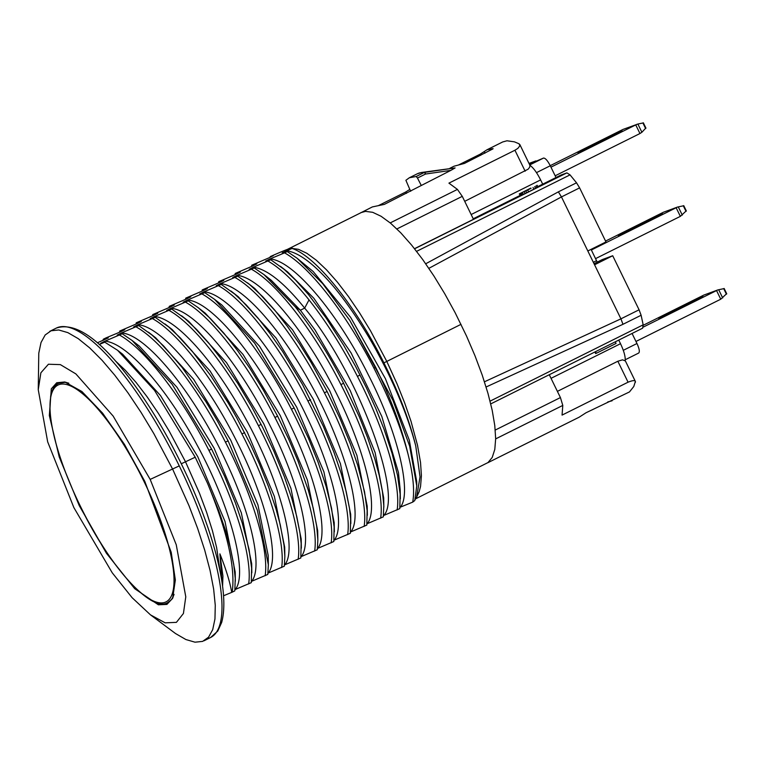 <?xml version="1.0" encoding="UTF-8"?>
<svg xmlns="http://www.w3.org/2000/svg" width="765" height="765" viewBox="0 0 765 765"><rect width="100%" height="100%" fill="white"/><g stroke="black" fill="none" stroke-linecap="round" stroke-linejoin="round"><path stroke-width="1.15" d="M455.099 167.937L450.881 170.365L425.483 174.057L417.48 178.044L416.208 176.495L424.202 172.508A1.922 1.817 93.5 0 1 424.728 172.345A149.739 42.046 63.5 0 0 421.553 172.469L455.099 167.937A86266.516 80436.623 39.6 0 0 424.728 172.345A1.922 0.536 81.7 0 1 425.483 174.057A1.922 0.536 -116.5 0 0 424.202 172.508A149.825 42.075 -116.5 0 0 417.298 173.789L417.298 173.789A149.825 42.075 -116.5 0 0 417.26 173.808M416.208 176.495L409.304 177.776L405.89 180.301L409.811 189.395L405.766 191.986L406.445 193.363M530.92 188.066L519.301 193.899L531.063 188.362M458.407 165.039L480.124 154.214L487.009 149.768L493.081 148.63M417.48 178.044L421.228 185.369M450.881 170.365L384.346 204.379L372.335 206.933L359.512 213.435M378.235 205.709L405.766 191.986M536.839 185.474L537.958 187.004L537.116 185.283M537.68 187.196L536.695 187.741L535.854 186.019M536.695 187.741L535.5 188.362L534.659 186.641M535.5 188.362L533.855 189.204L533.014 187.473M533.855 189.204L528.586 191.824L527.745 190.103M528.586 191.824L526.731 192.742L525.89 191.011M526.731 192.742L525.115 193.516L524.274 191.795M525.115 193.516L523.279 194.377L522.438 192.646M523.279 194.377L522.16 194.884L521.319 193.153M522.16 194.884L521.281 195.247L520.439 193.526M521.281 195.247L520.324 195.601L519.483 193.88M520.324 195.601L519.301 193.899M414.515 248.682L473.478 219.297L462.28 196.347L457.432 189.404L448.931 183.131L514.931 150.236L517.867 148.372L519.865 145.79L519.1 143.81L514.443 141.85L506.975 140.779L502.691 141.955L487.009 149.768M519.827 144.528L529.935 165.355L529.676 167.191L528.099 169.218L464.709 201.329M493.014 148.84L464.412 163.433L454.008 166.215L449.849 168.29M362.973 211.867L360.784 212.689M473.229 218.8L520.057 195.448M537.766 186.622L561.041 175.022L566.894 172.871L414.592 248.778M595.476 351.699L596.27 353.315L595.629 353.545L594.874 351.996M596.27 353.315L616.064 343.447L615.28 341.831M642.638 328.185L490.748 403.901L642.638 328.185L643.174 324.829L641.118 315.257L639.081 309.796L612.708 255.74L594.558 264.786L561.462 196.921L558.374 191.852L425.723 263.772M416.6 251.35L570.04 174.869L576.523 182.806L558.374 191.852M612.708 255.74L602.285 259.584L594.032 263.695M570.04 174.869L566.894 172.871M587.826 250.977L605.976 241.931L579.612 187.874L576.523 182.806M487.697 462.787L579.124 417.212L586.019 412.765L629.471 391.929L633.774 386.526L635.38 381.458L625.378 360.927L622.528 359.837L617.843 361.243L557.398 391.364M612.124 400.764L607.726 401.95M486.1 386.994L622.968 324.303L641.118 315.257M484.455 381.792L620.931 318.842L622.968 324.303M639.081 309.796L620.931 318.842L594.558 264.786M635.371 382.318C635.744 380.119 633.305 380.081 628.065 382.194L562.065 415.099L562.791 405.421L560.42 397.57L549.28 374.726M173.062 597.341L171.762 599.33L167.984 602.409M58.733 383.217L65.876 382.223M79.225 505.579L106.44 553.277L134.716 588.696L158.384 604.799L166.913 604.407L172.632 598.335L175.348 580.004L171.217 552.311L144.805 481.395L124.408 444.302L102.606 413.157L81.912 391.527L64.786 381.974L56.725 382.758L51.312 388.83L49.333 415.538L59.24 457.021L79.225 505.579L79.856 505.283M412.708 502.127L414.783 500.549L416.762 485.909L409.648 446.11L392.99 400.43L349.768 320.353L375.672 367.276C390.714 398.297 401.482 427.195 407.994 453.97L408.08 454.314C413.196 474.941 414.735 490.872 412.708 502.127L400.267 507.205C412.029 494.056 398.823 433.965 368.319 374.831C337.795 313.268 293.473 260.358 269.949 258.953L265.665 261.085L270.743 259.746L253.492 267.157L249.199 269.29L254.238 267.98L236.997 275.381L232.703 277.513L237.743 276.203L220.502 283.605L216.208 285.737L221.238 284.427L203.997 291.828L199.703 293.97L204.743 292.651L187.492 300.052L183.198 302.194L188.247 300.875L170.997 308.276L166.703 310.418L171.743 309.098L154.501 316.5L150.208 318.642L155.238 317.322L137.996 324.723L133.703 326.865L138.733 325.555L121.501 332.947L117.188 335.099L122.228 333.779L104.996 341.171L100.693 343.322L104.748 342.165L99.297 344.46M383.475 515.572L399.808 508.629L400.133 494.085L397.542 475.39L392.082 453.406L384.068 429.28L375.873 408.673L366.33 387.606L355.448 366.139L343.772 345.445L326.196 318.087L308.467 294.563L295.653 280.2L284.15 269.357L270.743 259.746M366.98 523.796L383.313 516.853L383.81 505.675L382.443 491.656L379.23 475.342L374.774 458.866L367.563 437.504L359.368 416.896L343.609 383.255C328.587 354.052 312.455 328.558 295.194 306.775L264.011 274.616L254.238 267.98M350.485 532.019L366.818 525.077L367.143 510.571L364.551 491.876L357.743 465.369L350.427 443.996L339.765 417.967L327.114 391.479L311.106 362.467L299.192 343.38L287.296 326.244L274.683 310.074L262.663 296.648L249.61 284.523L237.743 276.203M333.98 540.243L350.322 533.301L350.638 518.794L349.452 508.094L346.239 491.79L341.267 473.65L333.932 452.239L323.27 426.191L302.5 384.46L282.687 351.604L270.456 333.999L258.188 318.297L246.167 304.872L234.654 294.028L221.238 284.427M317.485 548.467L333.817 541.524L334.142 526.989L331.551 508.295L326.091 486.301L318.077 462.175L308.448 438.249L294.114 407.927L254.649 343.169L214.525 299.306L204.743 292.651M300.98 556.7L317.322 549.748L317.848 539.975L316.71 526.32L313.239 508.237L308.247 490.04L298.149 461.438L288.596 438.909L277.609 416.15L263.437 390.246L249.686 368.051L237.456 350.447L223.944 333.272L210.27 318.393L198.02 307.52L188.247 300.875M284.484 564.924L300.817 557.972L301.142 543.466L299.947 532.775L296.743 516.461L291.742 498.264L284.437 476.911L273.765 450.872L262.682 427.453L251.761 406.913L237.772 383.389L221.171 358.976L208.692 342.969L196.662 329.543L184.929 318.508L171.743 309.098M267.97 573.148L284.322 566.196L284.848 556.413L284.035 545.244L280.239 524.685L275.935 508.744L268.572 486.846L259.182 463.466L250.844 445.173L236.643 417.614L228.257 403.002L210.691 375.634L192.187 351.202L180.167 337.767L168.654 326.932L155.238 317.322M251.456 581.381L267.807 574.429L268.343 564.752L257.327 510.217L228.104 440.831L217.384 420.913L205.967 401.768L182.166 367.496L163.653 346L152.13 335.166L138.733 325.555M234.979 589.595L251.303 582.653L251.618 568.118L249.046 549.404L242.218 522.954L235.448 503.016L224.594 476.27L211.589 449.065L172.048 384.183L132.077 340.463L122.228 333.779M232.197 592.177L234.817 590.867L235.257 578.455L233.736 564.446L230.456 548.247L225.455 530.231L218.819 510.857L207.392 482.983C227.31 531.273 235.582 567.668 232.197 592.177L231.699 592.387C229.988 582.079 226.058 569.236 219.909 553.86L222.06 582.586M223.552 595.763L231.709 592.387M97.404 342.787L108.305 337.929L103.265 339.249L105.943 337.91L120.497 331.847L124.8 329.705L119.77 331.025L137.012 323.624L141.296 321.482L136.266 322.792L153.507 315.39L157.8 313.258L152.77 314.568L170.012 307.167L174.305 305.025L169.266 306.344L186.517 298.943L190.81 296.801L185.761 298.12L203.012 290.719L207.296 288.577L202.266 289.897L219.507 282.495L223.801 280.353L218.761 281.673L236.012 274.272L240.306 272.13L235.266 273.449L252.517 266.048L256.801 263.906L251.771 265.216L269.041 257.805L273.325 255.673L270.303 256.581C286.186 249.553 293.435 246.837 292.048 248.424L282.209 252.842L287.229 251.532L284.561 252.861L269.949 258.953M415.739 445.88L420.033 476.796L416.657 497.068L419.153 491.742L420.559 486.387L421.41 475.706L420.54 462.567L417.48 445.154L410.977 421.199L404.637 402.839L397.035 383.839L386.755 361.348L370.518 330.805L359.617 312.942L348.486 296.571L337.375 282.103L326.559 269.882L316.299 260.196L306.841 253.282L298.426 249.314L292.048 248.424C316.031 256.361 355.61 305.818 383.915 362.868C398.871 392.875 409.476 420.54 415.739 445.88C408.147 416.944 395.381 385.828 377.451 352.541C369.141 336.581 347.578 301.41 327.764 279.99C311.508 262.089 297.748 252.326 286.502 250.7M268.056 261.085C280.363 268.209 294.009 281.147 309.022 299.89C326.311 321.702 342.443 347.195 357.427 376.37C385.072 429.911 401.09 485.039 397.14 509.959M251.561 269.309C277.064 283.308 313.813 331.121 340.932 384.594C368.615 438.221 384.613 493.454 380.635 518.182M235.056 277.542C260.54 291.484 297.346 339.383 324.427 392.818C352.082 446.406 368.108 501.591 364.14 526.406M218.561 285.766C244.188 299.842 280.889 347.721 307.932 401.042C335.414 454.257 351.632 509.681 347.635 534.63M202.056 293.99C227.721 308.113 264.308 355.83 291.436 409.265C318.862 462.404 335.127 517.781 331.14 542.863M185.56 302.213C211.035 316.184 247.755 363.911 274.931 417.489C302.586 471.077 318.613 526.263 314.635 551.077M169.065 310.437C194.568 324.417 231.355 372.306 258.436 425.713C285.9 478.919 302.127 534.314 298.14 559.311M152.56 318.661C178.159 332.756 214.726 380.348 241.931 433.937C269.576 487.496 285.622 542.748 281.635 567.534M115.228 360.726L125.259 370.222L136.074 382.443L147.186 396.911L158.326 413.282L169.218 431.144L185.465 461.687L199.426 493.081L206.617 512.311L212.412 530.642L216.648 547.644L219.957 570.833M207.392 482.983L195.209 457.212L154.501 390.341L117.571 350.274L104.748 342.165M119.56 335.108C145.063 349.089 181.84 396.959 208.931 450.384C236.414 503.609 252.632 559.072 248.635 583.982M103.026 340.473L103.265 339.249M136.055 326.885C161.597 340.894 198.307 388.697 225.436 442.16C252.871 495.338 269.117 550.647 265.139 575.758M117.571 350.274L122.639 354.214L160.487 395.543L197.781 456.734L224.987 521.424L235.19 572.057L235.343 581.257M132.039 340.435L139.306 346.096L176.983 387.3L214.104 448.185L241.319 512.779L251.675 563.69L251.819 572.851M251.532 266.44L251.771 265.216M219.909 553.86L222.931 576.093L222.586 586.353M104.996 341.171C127.028 342.844 166.799 388.228 196.863 444.656C230.992 507.042 248.233 574.152 235.266 589.452M121.501 332.947C146.89 334.401 195.964 395.926 226.392 462.356C252.115 516.824 262.644 567.764 251.771 581.228M383.734 515.447C403.499 495.519 357.685 371.828 304.671 308.104C284.312 282.916 267.253 269.27 253.492 267.157M284.561 252.861C310.169 266.985 346.717 314.501 373.932 368.147C389.557 398.9 400.917 427.511 407.994 453.97M269.978 257.346L270.303 256.581M119.522 332.249L119.77 331.025M300.387 310.246L314.979 329.925L350.255 390.647L375.118 452.603L383.695 497.958L383.848 507.157M280.42 266.325L287.669 271.977L313.841 298.274L351.173 353.057L381.811 416.447L398.45 472.531L400.181 489.638L400.334 498.837M349.768 320.353L322.715 283.672L297.059 258.207L313.21 271.556L350.619 317.36L385.426 378.694L409.294 440.124L416.696 481.539L416.762 485.909M416.657 497.068L415.127 499.574M297.059 258.207L287.229 251.532M235.018 274.673L235.266 273.449M136.027 324.016L136.266 322.792M218.522 282.897L218.761 281.673M152.522 315.792L152.77 314.568M164.972 323.93L172.221 329.581L210.021 370.882L247.238 431.957L274.406 496.495L284.695 547.252L284.848 556.432M181.515 315.735L188.754 321.386L226.555 362.696L263.762 423.772L290.91 488.29L301.2 539.029L301.343 548.218M198.001 307.501L205.24 313.153L243.041 354.463L280.258 415.558L307.415 480.095L317.695 530.834L317.848 540.014M202.027 291.121L202.266 289.897M154.501 316.5C176.141 318.183 214.869 361.874 244.743 417.002C279.847 480.114 297.987 549.28 284.771 564.78M170.997 308.276C194.578 309.863 238.556 362.361 269.089 423.686C299.325 482.753 313.239 542.079 301.276 556.547M187.492 300.052C213.024 301.477 262.5 363.738 292.89 430.523C318.269 484.618 328.558 534.945 317.771 548.323M169.017 307.568L169.266 306.344M267.731 277.638L271.24 280.258L300.377 310.227L304.671 308.094L309.012 299.89M214.506 299.287L221.754 304.939L259.555 346.249L296.772 407.343L323.92 471.871L334.19 522.61L334.343 531.799M230.973 291.035L238.221 296.686L276.022 337.987L313.239 399.062L340.406 463.6L350.695 514.357L350.839 523.537M247.506 282.84L254.755 288.482L292.546 329.791L329.753 390.858L356.901 455.376L367.19 506.124L367.343 515.304M185.522 299.345L185.761 298.12M334.276 540.1C345.417 526.377 334.066 473.334 307.186 417.604C276.653 352.426 228.907 293.311 203.997 291.828M350.762 531.876C364.178 516.222 345.34 445.488 309.5 381.859C279.799 327.716 241.845 285.288 220.502 283.605M367.267 523.652C379.421 509.021 364.905 448.252 333.932 388.496C303.437 328.08 260.282 276.987 236.997 275.381M148.458 332.182L155.687 337.814L193.583 379.23L230.801 440.324L257.929 504.823L268.199 555.514L268.343 564.733M137.996 324.723C161.415 326.32 204.972 378.082 235.486 438.947C266.115 498.378 280.344 558.46 268.266 573.004M150.476 614.85L175.491 633.516L185.895 639.54L195.008 642.189L202.62 641.395L208.558 637.188L212.708 629.652L214.955 618.962L215.271 605.335L213.645 589.088L210.098 570.575L204.724 550.198L197.638 528.414L188.993 505.694L172.661 469.194L153.832 433.612L141.066 412.411L127.975 392.837L114.865 375.319L102.022 360.239L89.725 347.922L78.24 338.646L67.836 332.622L58.723 329.973L51.112 330.767L45.173 334.974L41.023 342.51L38.776 353.21L38.25 389.72M150.179 479.406L113.134 416.055L75.869 373.903L60.358 364.618L48.425 364.236L40.88 372.784L38.25 389.681L47.669 441.835L73.851 507.558L112.245 572.813L132.125 597.704L150.495 614.869L165.173 622.834L176.399 622.366L183.418 613.501L185.78 596.815L176.256 544.776L150.179 479.406L179.259 465.904A172.88 48.539 -116.5 0 0 56.342 328.07L56.342 328.07A172.88 48.539 -116.5 0 0 56.294 328.089M415.653 498.809L488.003 462.567L492.23 457.432L494.802 449.409L495.663 438.699L494.783 425.55L492.201 410.298L487.955 393.296L482.17 374.955L474.969 355.725L466.535 336.065L455.156 312.732L444.771 293.798L433.87 275.926L422.729 259.565L411.618 245.096L400.803 232.866L390.552 223.189L381.094 216.275L372.679 212.307L365.488 211.379L361.31 212.536L287.057 249.553M550.963 167.162L635.744 124.896L639.951 133.531L641.892 132.268L637.876 124.045L643.241 122.926M639.951 133.531L555.17 175.787M637.876 124.045L622.959 129.438L550.236 165.67M616.571 133.923L616.255 133.292L622.366 131.035L578.33 152.512M577.852 152.589L616.255 133.292M637.015 124.255L635.744 124.896M645.765 128.099L641.892 132.268M591.364 249.992L676.145 207.736L680.353 216.361L686.167 210.939M680.353 216.361L595.572 258.627M683.642 205.756L677.417 207.086L663.36 212.268L605.555 241.071M618.254 235.429L656.657 216.122L662.767 213.875L618.732 235.352M656.657 216.122L656.972 216.763M677.417 207.086L676.145 207.736M556.012 177.528L550.274 165.756C547.568 160.573 545.321 158.011 543.523 158.068L529.39 164.121L535.844 160.908L529.036 163.414M632.072 333.464L636.968 343.514C639.377 348.802 639.932 351.996 638.632 353.076L625.244 359.751L638.632 353.076M591.058 249.371L597.226 262.108M551.039 378.331L620.511 343.705C624.02 351.154 625.569 356.844 625.148 360.755M542.691 184.164L540.616 179.909C536.896 172.527 533.281 167.612 529.743 165.154M620.511 343.705L618.751 340.1M724.044 288.596L717.819 289.925L703.762 295.108L643.25 325.259M717.819 289.925L716.547 290.566L720.754 299.201L726.568 293.77M643.308 327.076L716.547 290.566M665.12 315.677L659.009 317.924L697.058 298.962L703.169 296.705L665.12 315.677M658.655 318.259L659.134 318.183M720.754 299.201L635.973 341.458M697.058 298.962L697.374 299.593M480.669 155.333L480.124 154.214M484.216 151.738L484.934 153.201M410.709 191.24L409.811 189.395M525.153 171.197L514.931 150.236M457.432 189.404L390.217 222.911M462.28 196.347L396.892 228.936M428.869 268.343L561.462 196.921L579.612 187.874M490.069 401.147L643.174 324.829M628.065 382.194L617.843 361.243M495.663 438.89L562.791 405.421M560.42 397.57L495.261 430.054M168.176 602.313L167.803 602.504A122.457 34.387 -116.5 0 0 174.057 594.376M68.802 383.217A122.457 34.387 -116.5 0 0 59.517 382.892A122.457 34.387 -116.5 0 0 58.542 383.313L58.915 383.122M79.933 505.311A121.109 34.004 63.5 0 1 82.094 393.334A121.109 34.004 63.5 0 1 174.018 581.802A121.109 34.004 63.5 0 1 79.933 505.311M360.105 375.032L357.427 376.37M343.609 383.255L340.932 384.594M327.114 391.479L324.427 392.818M310.609 399.703L307.932 401.042M294.114 407.927L291.436 409.265M277.609 416.15L274.931 417.489M261.114 424.374L258.436 425.713M244.609 432.598L241.931 433.937M195.209 457.212L181.295 463.772M211.589 449.065L208.931 450.384M228.104 440.831L225.436 442.16M295.204 306.775L300.377 310.227M203.987 640.802L210.585 637.513A172.88 48.539 -116.5 0 0 210.595 637.513A172.88 48.539 -116.5 0 0 179.259 465.904M375.672 367.276L373.932 368.147M461.008 324.341L383.915 362.868M645.612 128.52L642.896 122.936M678.278 206.885L682.294 215.108M683.288 205.775L686.014 211.35M623.293 350.322L636.968 343.514M543.523 158.068L529.772 164.924M550.274 165.756L536.485 172.632M593.344 262.28L596.566 260.674M540.616 179.909L471.144 214.535M718.679 289.715L722.696 297.939M723.69 288.606L726.415 294.19M421.553 172.469L417.298 173.789L409.304 177.776M167.803 602.504C151.919 613.377 109.137 566.616 79.876 505.33C61.707 467.348 51.714 435.534 49.916 409.887L50.672 395.983C52.02 389.423 54.65 385.206 58.542 383.313M271.24 280.258L264.002 274.606M49.744 331.36L56.342 328.07C76.959 321.214 104.442 342.185 138.781 390.963C156.098 415.825 171.895 443.509 186.182 473.994C199.894 503.513 210.098 531.216 216.782 557.092C224.107 585.827 225.732 607.64 221.64 622.528L217.757 631.077L210.595 637.513M645.947 128.138L643.355 122.811M686.348 210.968L683.757 205.651M726.75 293.808L724.159 288.482"/></g></svg>
